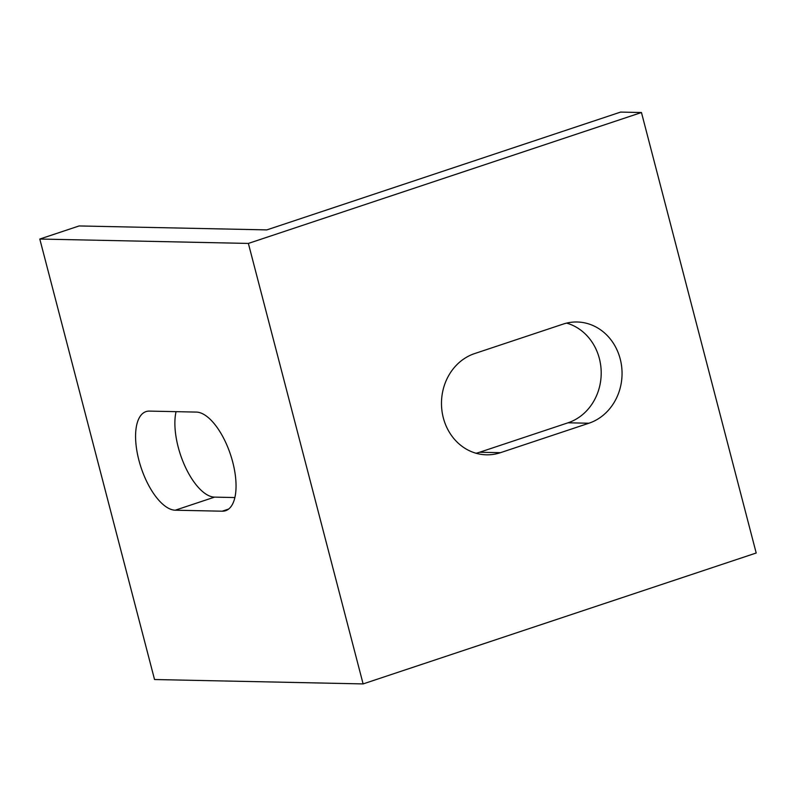 <?xml version="1.0" encoding="UTF-8"?>
<svg xmlns="http://www.w3.org/2000/svg" width="796" height="796" viewBox="0 0 796 796"><rect width="100%" height="100%" fill="white"/><g stroke="black" fill="none" stroke-linecap="round" stroke-linejoin="round"><path stroke-width="1.19" d="M500.455 452.685A51.7 46.069 -88.8 0 1 486.455 454.815A51.7 46.069 -88.8 0 1 441.87 410.089A51.7 46.069 -88.8 0 1 474.635 353.573L563.08 324.121A51.7 46.069 -88.8 0 1 577.08 321.992A51.7 46.069 -88.8 0 1 621.666 366.717A51.7 46.069 -88.8 0 1 588.901 423.233L500.455 452.685L479.6 452.247L568.045 422.795A51.7 46.069 91.2 0 0 601.199 372.16A51.7 46.069 91.2 0 0 566.623 323.106M476.058 453.252A51.7 46.069 91.2 0 0 479.6 452.247M175.259 510.206A51.7 22.368 71.6 0 1 139.937 463.949A51.7 22.368 71.6 0 1 146.016 411.602A51.7 22.368 71.6 0 1 149.439 411.104L196.373 412.089A51.7 22.368 71.6 0 1 231.686 458.347A51.7 22.368 71.6 0 1 225.616 510.694A51.7 22.368 71.6 0 1 222.184 511.201L175.259 510.206L214.562 497.122L234.88 497.55M176.055 411.661A51.7 22.368 -108.4 0 0 184.762 465.73A51.7 22.368 -108.4 0 0 214.562 497.122M248.372 243.427L39.8 239.039L79.112 225.955L266.819 229.895L620.601 112.087L641.457 112.525L248.372 243.427L363.115 683.913L756.2 553.011L641.457 112.525M39.8 239.039L154.543 679.525L363.115 683.913M588.901 423.233L568.045 422.795M222.184 511.201L228.661 509.042"/></g></svg>
